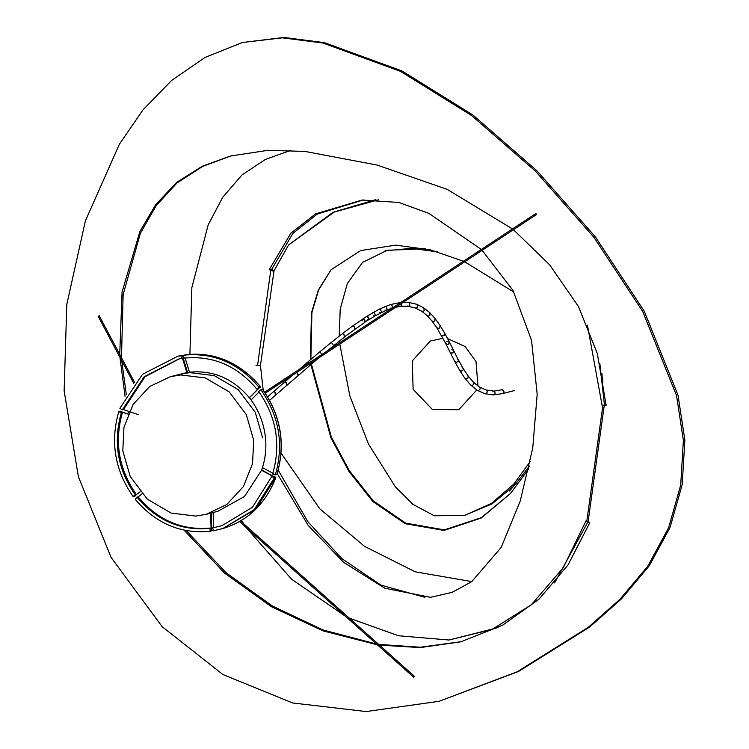 <?xml version="1.0" encoding="UTF-8"?>
<svg xmlns="http://www.w3.org/2000/svg" width="749" height="749" viewBox="0 0 749 749"><rect width="100%" height="100%" fill="white"/><g stroke="black" fill="none" stroke-linecap="round" stroke-linejoin="round"><path stroke-width="1.12" d="M472.806 381.737C474.426 383.254 474.154 384.49 472.001 385.445L470.587 384.93L472.001 385.445C474.145 384.509 474.426 383.273 472.834 381.747L479.313 386.915L486.157 390.023C487.73 391.587 487.487 392.841 485.436 393.787L484.528 393.628M479.313 386.915L479.098 386.793C480.661 388.347 480.39 389.592 478.293 390.529L477.169 390.248L478.293 390.529C480.409 389.564 480.661 388.319 479.06 386.774M380.455 312.867L381.503 311.968L380.52 309.365L379.097 309.206L380.52 309.365L381.503 311.977L380.455 312.867L379.443 312.586M386.212 306.762L384.836 306.584L386.212 306.772L387.111 309.421L386.344 310.245L387.121 309.412L386.212 306.762M386.007 310.339L384.967 310.058M451.9 349.521L453.604 350.485L453.772 351.309L451.759 353.219L450.055 352.255L451.787 353.21L453.079 352.695L453.604 350.485L458.276 359.707L458.341 361.158L456.487 362.469L458.463 360.559L458.276 359.707L463.06 368.311L463.144 369.959L461.337 371.204L459.661 370.343L461.337 371.204L463.182 369.866L463.06 368.311L468.013 375.829L468.153 377.721L466.402 378.891L468.2 377.627L468.013 375.829L473.377 382.121M501.39 389.883L502.879 389.901L503.88 392.513L502.682 393.609L493.273 394.901L484.781 393.721L477.169 390.248L470.587 384.93L464.811 378.161L466.402 378.891L464.811 378.161L459.661 370.343L454.755 361.533L456.45 362.479L454.755 361.533L445.721 343.576L447.453 344.531L448.529 344.166L449.26 341.797L448.735 344.006L447.453 344.531L445.627 343.351M407.662 302.512L409.291 302.652L409.834 305.377L408.477 306.304L407.353 306.023M417.099 304.478L417.53 307.202L416.126 308.092L417.549 307.174L417.099 304.478M414.983 307.811L416.126 308.092M299.31 369.351L307.745 362.085L309.103 362.9L307.745 362.085L319.42 352.189L320.918 353.022L319.42 352.189L330.983 342.658L332.565 343.426L330.983 342.658L342.302 333.717L343.988 334.391L344.315 336.956L343.988 334.391L342.302 333.717L352.704 325.946L354.502 326.536L354.577 329.298L354.502 326.536L352.704 325.946L362.993 319.027L365.035 320.759L364.192 322.641L364.389 319.692L362.488 319.177L366.495 316.546L367.946 316.677L369.117 319.186L364.192 322.641M492.589 391.072L494.05 391.109C495.623 392.691 495.417 393.955 493.413 394.892L492.505 394.723L493.413 394.892C495.426 393.946 495.632 392.682 494.031 391.109L501.97 389.723C504.461 390.847 504.601 392.158 502.392 393.656L514.245 390.603M276.091 394.489L275.108 392.382L273.769 391.502L275.07 392.345L276.091 394.489L275.052 393.665M391.324 308.391L392.504 307.455L391.68 304.777L390.407 304.553L391.69 304.777L392.504 307.464L391.577 308.345L390.276 308.12M400.678 302.577L399.9 302.465L400.678 302.577M400.369 306.397L401.651 305.442L401.576 303.401L401.642 305.461L400.369 306.397M287.242 384.827L286.184 382.711L284.892 381.859L286.324 382.851L287.242 384.827L286.071 383.844M297.203 374.238L298.355 375.174L296.716 372.478L298.617 375.183L269.574 400.341M441.283 335.187L442.884 335.917L441.283 335.187M444.55 332.959L443.96 335.543L442.884 335.917L444.166 335.383L444.644 333.099L440.112 325.534L439.7 327.922L438.418 328.465L436.779 327.669L438.418 328.465L439.85 327.772L440.112 325.534L435.01 318.419L434.869 320.825L433.456 321.536L434.907 320.787L435.01 318.419L429.832 312.736L429.889 315.282L428.456 316.059L429.926 315.235L429.832 312.736L423.822 307.914L424.206 310.638L422.773 311.49L421.575 311.172L422.773 311.49L424.224 310.629L423.765 307.876M426.93 315.423L421.64 311.219L415.339 307.989L408.121 306.304L401.932 306.247L395.847 307.184M332.565 343.426L333.483 345.738L332.565 343.426M462.133 367.562L463.06 368.311M374.313 312.717L372.871 312.576L374.313 312.726L375.389 315.282L374.865 316.003L375.399 315.282L374.313 312.717M401.623 302.296L390.388 304.562L379.097 309.206L366.495 316.546L369.042 318.128L368.199 320.01L367.225 319.711M408.477 306.304L409.834 305.358L409.282 302.643L408.542 302.371L416.753 304.291L423.822 307.914M310.049 365.091L309.861 363.817L310.329 365.091L308.897 364.192M427.08 315.582L432.192 321.171L433.456 321.536L431.92 320.9L436.779 327.669L445.721 343.576M320.918 353.022L321.658 355.251L320.918 353.022M446.235 341.366L449.26 341.797L444.644 333.099M457.208 358.846L458.276 359.707M364.669 322.491L344.315 336.956M467.264 375.24L468.013 375.829M485.436 393.787L484.537 393.628L485.436 393.787C487.496 392.832 487.73 391.577 486.148 390.014L493.273 390.931M362.123 320.909L362.488 319.177M493.413 394.892L492.505 394.723M392.223 308.139L386.344 310.245L374.865 316.003L373.423 315.853M439.064 701.307L518.57 671.46L589.735 626.969L621.548 598.797L649.224 565.851L670.093 527.38L682.189 484.687L684.867 439.972L678.014 395.172L644.224 311.144L595.371 236.881L536.799 170.632L472.937 115.037L401.96 70.94L324.429 42.656L283.89 37.45L242.423 42.496L282.401 37.834L322.941 43.039L400.462 71.333L471.439 115.43L535.31 171.025L593.882 237.264L642.736 311.528L676.525 395.556L683.378 440.356L680.701 485.08L668.604 527.773L647.735 566.244L620.06 599.181L588.237 627.353L517.072 671.844L439.064 701.307L366.214 711.55L292.634 702.965L222.902 674.531L162.149 626.67L111.067 557.387L78.392 476.71L64.133 390.819L66.792 304.469L85.386 220.927L119.363 144.257L142.984 109.878L171.643 80.443L205.048 57.42L242.423 42.496M263.217 390.248L260.437 365.549L274.04 270.632L270.754 270.342L273.76 271.269L288.58 244.97L334.326 212.023L378.591 199.74M513.449 229.718L549.616 264.772L578.471 306.538L597.318 353.528L606.138 405.237L604.265 405.331L588.077 521.913L589.772 522.755L568.004 564.98L539.008 599.181L502.57 625.218L460.869 641.818L420.32 647.567L379.518 645.132M377.374 644.814L322.95 630.855L271.494 606.746L224.503 573.06L184.151 530.217M128.622 412.886L128.219 411.182M125.12 396.586L119.943 357.32M119.728 354.389L122.078 291.979L139.876 231.544L155.68 204.664L176.708 182.372L202.239 166.259L230.495 156.007L267.908 150.343L304.955 151.42L377.084 165.052L447.209 189.385L512.475 228.932M349.352 618.178L398.468 635.751L449.091 640.03L492.243 629.319L531.303 604.78L563.257 567.723L585.98 520.911L588.077 521.913M599.827 363.396L604.452 405.059L605.286 405.031L602.065 405.246L587.441 325.132M290.79 150.343L265.343 159.453L242.002 174.948L222.743 197.249L208.213 224.784L191.847 287.625L189.909 354.352M241.487 520.358L243.687 523.757M246.346 527.727L291.604 579.23L345.28 616.127M255.989 365.334L257.572 365.334L270.754 270.342L269.266 269.612L290.94 233.126L315.554 213.896L362.113 200.039L398.861 202.464L428.896 213.371L481.307 249.464M481.907 250.044L513.018 290.472L531.537 340.346L537.183 394.227L532.745 447.977L520.265 500.931L501.203 547.425L471.683 581.711L452.04 592.365L430.497 597.318L384.817 588.227L343.819 562.48L308.251 525.536L277.233 473.527M510.687 493.273L481.307 517.69L444.326 529.889L405.584 523.083L373.283 500.884L349.343 470.69L331.358 437.098L311.415 364.154M310.854 359.426L311.921 312.539L318.662 289.854L331.217 269.537M513.954 292.166L464.745 261.794M463.444 261.232L430.497 249.894L395.678 245.129L360.69 250.541L330.964 269.818L318.278 290.135L311.472 312.857L310.339 359.866M310.901 364.594L330.852 437.659L348.884 471.308L372.871 501.549L405.265 523.72L444.082 530.423L481.083 518.093L510.434 493.554L528.747 468.855M587.946 521.866L554.616 582.909M498.122 627.568L449.091 640.03M278.207 470.119L307.914 521.81L341.984 558.707L380.932 585.109L424.889 597.318M363.312 199.946L317.248 214.102L292.981 233.285L271.644 269.425L273.142 270.155M461.609 641.621L420.255 647.23L378.694 644.393M376.522 644.046L322.988 629.937L272.364 605.997L226.104 572.76L186.267 530.629M126.291 394.48L121.741 360.709M121.488 357.704L123.136 294.554L140.419 233.22L156.073 205.797L177.054 182.934L202.717 166.362L231.244 155.811M601.971 373.582L602.196 378.863M471.842 581.599L415.246 571.833L364.548 546.349L319.804 508.833L281.034 453.126M602.805 383.975L602.664 377.393M375.829 199.646L333.024 212.285L288.58 244.97M260.437 365.549L257.572 365.334M604.452 405.059L602.065 405.246M586.776 521.398L602.908 405.218L606.11 404.919M271.644 269.425L269.266 269.612M253.686 440.225L246.318 414.618L229.185 391.877L205.32 377.945L180.706 374.94L170.341 376.691L149.725 386.484L133.125 404.413L123.941 427.407L122.799 450.795L130.176 476.401L147.3 499.143L171.165 513.074L195.789 516.08L206.153 514.329L226.76 504.526L243.369 486.597L252.553 463.612L253.686 440.225M259.06 391.97L251.046 399.975C258.976 410.817 263.76 423.213 265.427 437.173C266.513 447.64 265.521 457.779 262.45 467.591L273.647 473.677M251.046 399.975L249.333 397.738L258.04 389.021L257.038 389.311C237.152 365.671 212.8 355.279 183.973 358.134L183.589 355.691L185.377 355.316M185.087 357.9L189.469 372.197C213.062 369.95 233.014 378.46 249.333 397.738M189.469 372.197L186.866 372.599L182.475 358.303L178.524 359.08L144.164 376.756L122.302 409.881L123.426 409.581L145.053 376.7L179.058 358.968M170.341 376.691L186.866 372.599M261.654 469.96L275.042 477.216M211.19 513.018L211.855 530.32M136.262 494.686L135.326 495.922L132.976 496.372C114.887 470.222 110.131 442.032 118.716 411.81L121.038 411.192L120.458 411.473L128.154 413.954M135.363 494.977L136.43 494.63C118.67 469.164 114.045 441.695 122.527 412.222L121.441 412.437C112.921 441.957 117.565 469.473 135.363 494.977L132.976 496.372M134.193 495.978L135.326 495.922L133.472 496.55M134.558 495.66L135.326 495.922M210.085 528.317L210.123 531.303L212.107 530.236L210.123 531.303C180.631 534.074 155.68 523.429 135.26 499.358L137.02 497.139C156.897 520.77 181.258 531.163 210.085 528.317L211.096 527.998C182.316 530.826 158.002 520.452 138.144 496.868L137.02 497.139M122.302 409.881L119.906 408.299L142.535 374.303L177.906 356.178L182.372 355.588M121.038 411.192L120.72 412.128M120.308 411.95L120.458 411.473L118.716 411.81L121.441 412.437M183.589 355.691L183.973 355.138C213.465 352.367 238.416 363.012 258.836 387.074L258.789 387.776L260.38 387.327L260.427 386.624L260.38 387.327L260.427 386.624L258.836 387.074M260.465 389.967L261.12 390.06C279.208 416.21 283.965 444.4 275.379 474.632L277.027 474.089C285.566 443.942 280.819 415.826 262.805 389.733L260.465 389.967L258.695 391.474C276.493 416.978 281.137 444.494 272.617 474.014L274.789 474.913M274.19 478.143L275.791 477.74L275.52 477.094L273.919 477.497L274.19 478.143L254.192 509.657L222.762 528.551L213.587 530.769L212.604 527.933L221.882 525.714L252.432 507.288L271.756 476.561L272.758 476.317L272.542 476.907M222.762 528.551L255.812 509.189L275.688 477.572M211.733 530.788L212.107 530.236L211.733 530.788M222.406 525.555L212.604 527.933M272.758 476.317L261.56 470.241L244.567 496.428L217.893 511.277L206.153 514.329M213.1 512.316L213.699 527.596M273.919 477.497L271.756 476.561M142.01 493.891L138.144 496.868M211.096 527.998L210.488 512.709M128.098 414.085L122.527 412.222M136.43 494.63L140.147 491.765M181.445 358.481L182.475 358.303M123.426 409.581L138.406 414.674M181.455 358.518L181.043 356.084M257.038 389.311L258.789 387.776M261.56 470.241L262.45 467.591M182.438 355.784L187.568 372.478M259.641 387.533L249.37 397.785M515.752 483.62L509.526 491.026L515.509 483.685M442.987 338.314L430.329 341.029L412.268 360.934L413.12 389.293L432.388 409.506L458.772 409.722L476.785 389.957M477.974 386.007L475.98 361.458L465.054 346.478L447.63 338.623M339.231 336.104L340.215 309.103L347.349 283.478L362.525 262.393L387.224 250.278L425.788 248.762M513.271 486.504L491.915 503.946L464.67 515.378L434.261 515.78L412.942 504.358L395.388 486.878L368.517 444.091L349.849 395.968L339.793 344.1M339.672 342.761L339.531 340.898M384.986 250.859L411.416 248.331L437.847 251.926M464.67 515.378L491.41 503.44L513.758 484.135L530.32 461.356M529.356 466.028L515.995 483.554L513.758 484.135M262.627 437.903L255.259 412.296L238.126 389.546L214.261 375.623L189.637 372.609L179.273 374.369M536.799 170.632L535.31 171.025M211.265 530.507L210.469 530.592M260.427 386.624C240.054 362.638 215.16 352.021 185.752 354.764L185.967 355.035M177.906 356.178L180.5 355.672M223.595 528.288L223.82 528.223C248.181 520.546 265.521 503.712 275.829 477.722L275.604 477.122M292.456 375.286L267.571 396.839M344.718 336.853L326.611 351.365M374.865 316.003L368.677 319.851M408.533 302.371L403.402 302.203M318.559 358.088L298.617 375.183M449.26 341.797L453.604 350.485M535.966 213.456L264.594 392.214M265.258 393.197L536.621 214.448M99.158 315.601L134.642 382.496M133.818 383.488L98.1 316.162M414.497 676.384L240.532 520.939M239.446 521.557L413.71 677.274M119.044 411.501L120.795 411.164M183.945 355.148L185.761 354.764C214.345 351.618 239.249 362.235 260.465 386.624L260.437 387.28M178.992 355.944L182.7 355.653M260.661 389.873L262.843 389.733C280.95 415.798 285.687 443.904 277.064 474.061L275.098 474.922M210.197 531.284L211.808 530.779M212.154 530.292L211.798 530.779M515.396 483.714L510.05 490.426"/></g></svg>
